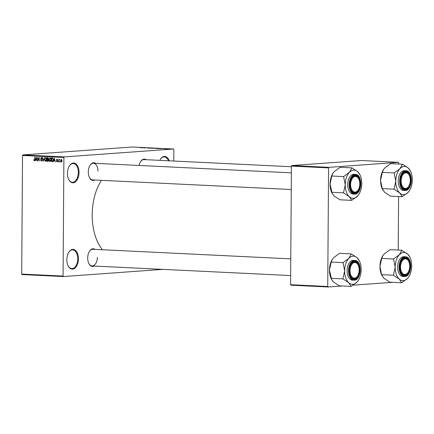<?xml version="1.0" encoding="UTF-8"?>
<svg xmlns="http://www.w3.org/2000/svg" width="434" height="434" viewBox="0 0 434 434"><rect width="100%" height="100%" fill="white"/><g stroke="black" fill="none" stroke-linecap="round" stroke-linejoin="round"><path stroke-width="0.65" d="M79.053 172.482A9.901 5.794 -87.2 0 1 75.158 182.052A9.901 5.794 -87.2 0 1 68.746 179.551A9.901 5.794 -87.2 0 1 67.449 173.323A9.901 5.794 -87.2 0 1 69.407 165.853A9.901 5.794 -87.2 0 1 75.668 163.699A9.901 5.794 -87.2 0 1 79.053 172.482M68.653 179.361A9.38 5.485 92.8 0 0 72.375 182.253A9.38 5.485 92.8 0 0 78.326 172.488A9.38 5.485 92.8 0 0 73.281 163.515A9.38 5.485 92.8 0 0 69.299 166.032M78.451 258.832A9.901 5.794 -87.2 0 1 74.556 268.402A9.901 5.794 -87.2 0 1 68.143 265.901A9.901 5.794 -87.2 0 1 66.841 259.673A9.901 5.794 -87.2 0 1 68.805 252.203A9.901 5.794 -87.2 0 1 75.066 250.049A9.901 5.794 -87.2 0 1 78.451 258.832M68.051 265.711A9.38 5.485 92.8 0 0 71.773 268.597A9.38 5.485 92.8 0 0 77.724 258.832A9.38 5.485 92.8 0 0 72.679 249.865A9.38 5.485 92.8 0 0 68.697 252.382M94.249 266.042A8.859 5.181 -87.2 0 1 88.872 263.579A8.859 5.181 -87.2 0 1 87.706 258.008A8.859 5.181 -87.2 0 1 89.464 251.324A8.859 5.181 -87.2 0 1 95.051 249.387M88.78 263.389A8.338 4.877 92.8 0 0 92.073 265.939A8.338 4.877 92.8 0 0 97.368 257.259M94.845 180.007A8.859 5.181 -87.2 0 1 89.469 177.544A8.859 5.181 -87.2 0 1 88.308 171.972A8.859 5.181 -87.2 0 1 90.066 165.289A8.859 5.181 -87.2 0 1 95.654 163.352M89.377 177.354A8.338 4.877 92.8 0 0 92.675 179.904L291.257 189.528M102.478 249.751A44.81 26.214 -87.2 0 1 92.192 214.689A44.81 26.214 -87.2 0 1 101.426 180.327M166.585 148.971L166.01 148.981L166.585 148.971M166.016 148.884L167.28 148.862L166.016 148.884M164.746 148.884L164.171 148.889L164.746 148.884M160.64 148.645L162.728 148.564L160.64 148.645M156.083 148.504L158.28 148.341L155.649 148.455M151.672 148.287L153.869 148.13L151.238 148.227M140.475 147.744L143.247 147.62L140.204 147.712M173.779 161.036L173.86 149.513L173.557 149.014L64.205 156.918L63.896 157.461L63.066 276.062L63.369 276.561L22.004 274.554L21.7 274.06L63.066 276.062M173.557 149.014L132.191 147.007L22.839 154.916L64.205 156.918M142.531 147.766L144.614 147.685L142.531 147.766M145.623 147.788L143.643 147.896L145.623 147.891M148.916 148.081L147.289 147.989L149.014 148.07M148.645 148.092L148.254 147.994M152.622 148.075L149.377 148.173L152.622 148.075M160.417 148.58L157.531 148.569L160.808 148.542M168.972 148.976L167.388 149.052L168.994 149.025M169.119 149.095L168.544 149.101L169.119 149.095M162.837 269.368L63.369 276.561M60.18 161.448L59.908 161.953L60.18 161.448M59.111 160.542L58.834 161.898L58.85 159.251L59.116 159.69L59.697 159.387L59.111 160.542M59.398 159.707L59.165 160.005M58.34 161.356L58.064 161.866L58.34 161.356M57.651 161.036L56.995 161.86L56.344 160.976L57.017 161.481L57.38 161.09L56.393 159.842L57 159.115L57.619 159.902L57.011 159.495L56.659 159.799L57.651 161.036M57.017 161.481L57.651 161.068M57.516 159.457L56.659 159.799M53.908 160.575L53.387 161.638L54.228 158.036L55.34 161.73L54.836 160.618L53.908 160.575L55.064 160.493M50.192 161.508L49.243 160.911L48.982 159.652L50.035 157.786L51.055 159.707L50.783 161.003L50.111 161.519M45.776 161.291L44.827 160.699L44.572 159.435L45.624 157.569L46.644 159.495L46.367 160.786L45.7 161.307M34.53 160.754L33.977 160.488L33.825 159.598L34.411 160.341L34.704 160.075L34.763 157.092L35.013 159.576L34.47 160.764M34.411 160.341L34.98 160.059M63.896 157.461L22.53 155.459L21.7 274.06M35.794 159.696L35.273 160.759L36.114 157.157L37.232 160.851L36.722 159.739L35.794 159.696L36.95 159.614M37.829 157.965L37.807 160.884L37.563 157.227L38.962 160.217L39.25 157.309L39.228 160.949L38.111 157.949M41.409 160.678L41.957 160.081L40.59 158.323L41.36 157.363L42.158 158.491L41.366 157.792L40.937 158.725L41.827 159.202L42.228 160.086L41.382 161.101L40.498 159.831L41.409 160.678L42.114 160.634L41.566 160.667M41.979 157.748L42.51 157.705M44.404 157.558L43.275 161.144L42.505 157.466L43.395 160.726L44.404 157.558M48.673 160.341L47.849 161.367L47.013 161.329L47.04 157.688L47.876 157.726L48.608 158.681L48.31 159.43L48.673 160.341M53.246 159.788L52.216 161.578L51.429 161.54L51.456 157.9L52.628 158.025L53.246 159.788M62.067 160.705L61.308 162.066L60.57 160.661L61.33 159.327L62.067 160.705M392.689 282.317L353.075 285.181M342.166 285.968L328.039 286.993L290.894 285.192L290.59 284.693L327.735 286.494L328.039 286.993M398.813 164.036L398.521 162.316L361.376 160.515L291.729 165.549L328.874 167.35L328.565 167.893L327.735 286.494M328.565 167.893L291.42 166.092L290.59 284.693M398.521 162.316L328.874 167.35M398.586 196.537L398.211 250.071M291.42 166.092L291.729 165.549M22.53 155.459L22.839 154.916M159.842 160.363A9.901 5.794 -87.2 0 1 160.439 159.273A9.901 5.794 -87.2 0 1 169.271 160.819M139.124 165.463A8.859 5.181 -87.2 0 1 140.589 161.632A8.859 5.181 -87.2 0 1 146.177 159.701M97.965 171.224A8.338 4.877 92.8 0 0 93.484 163.249A8.338 4.877 92.8 0 0 89.957 165.468M291.415 166.737L144.007 159.593A8.338 4.877 92.8 0 0 140.48 161.811M290.769 258.876L92.881 249.284A8.338 4.877 92.8 0 0 89.355 251.503M168.468 160.781A9.38 5.485 92.8 0 0 164.312 156.934A9.38 5.485 92.8 0 0 160.33 159.452M34.894 160.423L33.977 160.488M35.561 160.737L35.273 160.759M36.738 159.631L36.814 159.3M37.221 160.819L36.95 160.84M36.147 158.226L35.886 159.273L36.635 159.311L36.277 157.542L36.147 158.226M37.807 160.851L37.536 160.868M39.234 160.195L38.962 160.217M39.228 160.916L38.935 160.938M40.769 159.81L40.498 159.831M43.546 161.128L43.275 161.144M45.185 160.672L44.827 160.699M44.843 159.419L44.572 159.435M46.259 157.949L46.769 157.911M46.552 158.622L45.624 157.998L44.838 159.457L45.597 160.878L46.34 160.83M46.644 159.452L46.27 158.638M45.597 160.878L46.378 159.468M46.346 160.824L45.727 160.873M48.348 161.247L47.013 161.329M48.239 161.242L48.239 160.927M48.25 159.571L48.25 159.218M47.306 158.128L47.301 159.213L47.805 159.24L48.337 158.725L47.306 158.128L48.445 158.041M48.608 158.708L48.337 158.725M47.295 159.636L47.284 160.916L47.854 160.943L48.402 160.33L47.295 159.636L48.456 159.555M48.5 159.614L47.827 159.663M48.673 160.309L48.402 160.33M48.586 160.878L47.854 160.943M49.601 160.884L49.243 160.911M49.254 159.631L48.982 159.652M50.669 158.166L51.179 158.122M50.968 158.833L50.035 158.209L49.254 159.669L50.008 161.095L50.756 161.047L50.138 161.085M51.055 159.663L50.68 158.855M50.008 161.095L50.789 159.685M52.72 161.459L51.429 161.54M52.65 161.453L52.65 161.128M52.888 158.253L51.717 158.339L51.7 161.128L52.997 161.101M52.926 158.307L51.717 158.339M52.991 158.421L52.194 158.361M53.246 159.75L52.579 158.453M53.16 160.634L52.861 160.656L52.975 159.772M52.183 161.155L52.861 160.656M53.675 161.616L53.387 161.638M54.852 160.504L54.928 160.179M55.335 161.698L55.058 161.719M54.255 159.104L54 160.151L54.749 160.189L54.386 158.421L54.255 159.104M56.615 160.954L56.344 160.976M57.635 160.824L57.315 160.846M58.335 161.844L58.064 161.866M59.105 161.882L58.834 161.898M59.642 159.652L59.116 159.69M60.18 161.936L59.908 161.953M60.841 160.64L60.57 160.661M62.067 160.699L61.275 159.707L61.84 159.663L61.319 159.701L60.836 160.672L61.319 161.692L61.905 161.649L61.389 161.687M61.319 161.692L61.796 160.721M143.746 147.717L142.873 147.75L143.746 147.717M153.62 148.146L151.922 148.271L153.913 148.249M155.99 148.33L155.258 148.2M155.274 148.233L155.746 148.254M154.39 148.298L153.636 148.352L154.39 148.298M158.03 148.363L156.332 148.482L158.323 148.466M159.69 148.444L158.052 148.564L159.69 148.444M160.151 148.596L160.504 148.493M161.855 148.596L160.981 148.629L161.855 148.596M168.766 148.949L167.616 149.036L168.669 149.046M402.237 196.716L390.416 196.141L384.622 192.295L382.208 188.611L394.029 189.186L399.817 193.032L402.237 196.716L408.085 192.436L409.506 190.586A14.094 8.246 -87.2 0 1 408.085 192.436A14.094 8.246 -87.2 0 1 399.817 193.032A14.094 8.246 -87.2 0 1 395.77 181.141L394.029 189.186M399.991 168.658A14.094 8.246 -87.2 0 1 404.135 166.472A14.094 8.246 -87.2 0 1 408.253 168.061L402.459 164.215L399.991 168.658L394.143 172.938L395.77 181.141A14.094 8.246 92.8 0 1 399.991 168.658M405.785 171.783A8.859 5.181 -87.2 0 1 410.917 180.251A8.859 5.181 -87.2 0 1 405.66 189.468A8.859 5.181 -87.2 0 1 401.694 186.577A8.859 5.181 -87.2 0 1 402.291 174.316A8.859 5.181 -87.2 0 1 405.785 171.783M408.757 186.191A7.817 4.573 92.8 0 0 410.146 182.258A7.817 4.573 92.8 0 0 409.278 175.379A7.817 4.573 92.8 0 0 404.776 173.085A7.817 4.573 92.8 0 0 401.304 178.992A7.817 4.573 92.8 0 0 403.305 187.472A7.817 4.573 92.8 0 0 408.757 186.191L408.535 186.544A8.338 4.877 -87.2 0 1 404.9 188.931A8.338 4.877 -87.2 0 1 401.602 186.381A8.338 4.877 92.8 0 0 404.9 188.931A8.338 4.877 92.8 0 0 405.242 188.931A8.338 4.877 92.8 0 0 408.644 186.365M409.186 175.2A8.338 4.877 92.8 0 0 405.703 172.282A8.338 4.877 92.8 0 0 405.361 172.282A8.338 4.877 92.8 0 0 402.177 174.501A8.338 4.877 -87.2 0 1 405.703 172.282A8.338 4.877 -87.2 0 1 409.094 175.011L409.278 175.379M404.103 170.66A9.901 5.794 92.8 0 0 398.238 180.615A9.901 5.794 92.8 0 0 403.555 190.434L404.993 190.504A9.901 5.794 -87.2 0 1 399.671 180.685A9.901 5.794 -87.2 0 1 405.54 170.73A9.901 5.794 -87.2 0 1 405.953 170.725L404.515 170.654A9.901 5.794 92.8 0 0 404.103 170.66M382.208 188.611L380.575 180.408L382.321 172.363L383.51 169.553L384.795 167.92L390.643 163.64L402.459 164.215M382.321 172.363L394.143 172.938M410.45 171.083L408.253 168.061A14.094 8.246 -87.2 0 1 410.45 171.083A14.094 8.246 -87.2 0 1 412.3 179.947A14.094 8.246 -87.2 0 1 409.506 190.586M382.755 189.929L382.425 189.273A14.094 8.246 -87.2 0 1 380.575 180.408A14.094 8.246 -87.2 0 1 383.374 169.77A14.094 8.246 -87.2 0 1 383.45 169.651M394.24 172.83A16.183 9.467 92.8 0 0 394.137 173.128M394.029 188.991A16.183 9.467 92.8 0 0 394.126 189.278M359.65 182.003A7.817 4.573 92.8 0 0 358.755 179.03A7.817 4.573 92.8 0 0 353.157 177.49A7.817 4.573 92.8 0 0 350.753 186.555A7.817 4.573 92.8 0 0 358.234 189.848A7.817 4.573 92.8 0 0 359.65 182.003M358.663 178.851A8.338 4.877 92.8 0 0 355.18 175.933A8.338 4.877 92.8 0 0 354.838 175.938A8.338 4.877 92.8 0 0 351.654 178.152A8.338 4.877 -87.2 0 1 355.18 175.933A8.338 4.877 -87.2 0 1 358.571 178.662L358.755 179.03M358.234 189.848L358.012 190.195A8.338 4.877 -87.2 0 1 354.377 192.588A8.338 4.877 -87.2 0 1 351.079 190.038A8.338 4.877 92.8 0 0 354.377 192.588A8.338 4.877 92.8 0 0 354.719 192.582A8.338 4.877 92.8 0 0 358.121 190.016M400.674 268.939A7.817 4.573 92.8 0 0 408.155 272.232A7.817 4.573 92.8 0 0 409.571 264.387A7.817 4.573 92.8 0 0 408.682 261.414A7.817 4.573 92.8 0 0 403.083 259.874A7.817 4.573 92.8 0 0 400.674 268.939M408.155 272.232L407.933 272.579A8.338 4.877 -87.2 0 1 404.298 274.972A8.338 4.877 -87.2 0 1 401 272.422A8.338 4.877 92.8 0 0 404.298 274.972A8.338 4.877 92.8 0 0 404.645 274.966A8.338 4.877 92.8 0 0 408.047 272.4M408.584 261.235A8.338 4.877 92.8 0 0 405.106 258.317A8.338 4.877 92.8 0 0 404.759 258.322A8.338 4.877 92.8 0 0 401.575 260.536A8.338 4.877 -87.2 0 1 405.106 258.317A8.338 4.877 -87.2 0 1 408.492 261.046L408.682 261.414M350.178 268.684A7.817 4.573 92.8 0 0 352.18 277.163A7.817 4.573 92.8 0 0 357.632 275.883A7.817 4.573 92.8 0 0 359.021 271.95A7.817 4.573 92.8 0 0 358.153 265.071A7.817 4.573 92.8 0 0 353.65 262.776A7.817 4.573 92.8 0 0 350.178 268.684M357.632 275.883L357.41 276.236A8.338 4.877 -87.2 0 1 353.775 278.623A8.338 4.877 -87.2 0 1 350.477 276.073A8.338 4.877 92.8 0 0 353.775 278.623A8.338 4.877 92.8 0 0 354.117 278.617A8.338 4.877 92.8 0 0 357.524 276.051M358.061 264.892A8.338 4.877 92.8 0 0 354.583 261.968A8.338 4.877 92.8 0 0 354.236 261.973A8.338 4.877 92.8 0 0 351.052 264.187A8.338 4.877 -87.2 0 1 354.583 261.968A8.338 4.877 -87.2 0 1 357.969 264.697L358.153 265.071M358.978 194.237A14.094 8.246 92.8 0 1 357.562 196.087A14.094 8.246 -87.2 0 1 353.412 198.273A14.094 8.246 -87.2 0 1 349.294 196.683L351.708 200.367L357.562 196.087L358.978 194.237A14.094 8.246 92.8 0 0 361.777 183.598A14.094 8.246 -87.2 0 0 359.927 174.734L357.73 171.712L351.936 167.866L349.468 172.309L343.614 176.589L345.247 184.797L343.5 192.837L349.294 196.683A14.094 8.246 -87.2 0 1 345.247 184.797A14.094 8.246 -87.2 0 1 349.468 172.309A14.094 8.246 -87.2 0 1 357.73 171.712A14.094 8.246 -87.2 0 1 359.927 174.734M355.137 193.125A8.859 5.181 -87.2 0 1 351.171 190.228A8.859 5.181 -87.2 0 1 351.762 177.973A8.859 5.181 -87.2 0 1 355.262 175.439A8.859 5.181 -87.2 0 1 360.394 183.902A8.859 5.181 -87.2 0 1 355.137 193.125M355.424 174.381L353.992 174.311A9.901 5.794 92.8 0 0 353.58 174.316A9.901 5.794 92.8 0 0 347.715 184.266A9.901 5.794 92.8 0 0 353.032 194.085L354.469 194.155A9.901 5.794 -87.2 0 1 349.148 184.336A9.901 5.794 -87.2 0 1 355.017 174.387A9.901 5.794 -87.2 0 1 355.424 174.381C362.846 174.191 362.287 194.172 354.904 194.15L354.469 194.155A9.901 5.794 -87.2 0 0 354.876 194.15M332.232 193.586L330.052 184.059A14.094 8.246 -87.2 0 0 331.901 192.924L334.099 195.946L339.893 199.792L351.708 200.367M331.684 192.267L343.5 192.837M332.921 173.302A14.094 8.246 -87.2 0 0 332.851 173.421A14.094 8.246 -87.2 0 0 330.052 184.059L331.798 176.014L343.614 176.589M331.798 176.014L332.986 173.204L334.272 171.571L340.12 167.291L351.936 167.866M343.717 176.486A16.183 9.467 92.8 0 0 343.614 176.784M343.506 192.642A16.183 9.467 92.8 0 0 343.603 192.929M401.634 282.751L389.813 282.176L384.025 278.33L381.605 274.651L393.426 275.221L399.22 279.067L401.634 282.751L407.483 278.471L408.904 276.621A14.094 8.246 -87.2 0 1 407.483 278.471A14.094 8.246 -87.2 0 1 399.22 279.067A14.094 8.246 -87.2 0 1 395.173 267.181L393.426 275.221M399.389 254.693A14.094 8.246 -87.2 0 1 403.533 252.507A14.094 8.246 -87.2 0 1 407.651 254.096L401.759 250.353L399.389 254.693L393.54 258.973L395.173 267.181A14.094 8.246 92.8 0 1 399.389 254.693M405.188 257.823A8.859 5.181 -87.2 0 1 410.314 266.286A8.859 5.181 -87.2 0 1 405.063 275.509A8.859 5.181 -87.2 0 1 401.092 272.612A8.859 5.181 -87.2 0 1 401.689 260.357A8.859 5.181 -87.2 0 1 405.188 257.823M403.506 256.7A9.901 5.794 92.8 0 0 397.636 266.65A9.901 5.794 92.8 0 0 402.958 276.469L404.39 276.539A9.901 5.794 -87.2 0 1 399.074 266.72A9.901 5.794 -87.2 0 1 404.938 256.765A9.901 5.794 -87.2 0 1 405.351 256.765L403.913 256.695A9.901 5.794 92.8 0 0 403.506 256.7M381.605 274.651L379.978 266.443L381.719 258.398L382.907 255.588L384.193 253.955L390.041 249.675L401.862 250.25M381.719 258.398L393.54 258.973M409.848 257.118L407.651 254.096A14.094 8.246 -87.2 0 1 409.848 257.118A14.094 8.246 -87.2 0 1 411.698 265.982A14.094 8.246 -87.2 0 1 408.904 276.621M382.153 275.97L381.828 275.308A14.094 8.246 -87.2 0 1 379.978 266.443A14.094 8.246 -87.2 0 1 382.772 255.805A14.094 8.246 -87.2 0 1 382.848 255.686M393.638 258.87A16.183 9.467 92.8 0 0 393.54 259.169M393.426 275.026A16.183 9.467 92.8 0 0 393.524 275.313M358.381 280.277A14.094 8.246 92.8 0 1 356.96 282.122A14.094 8.246 -87.2 0 1 352.815 284.308A14.094 8.246 -87.2 0 1 348.692 282.718L351.111 286.402L356.96 282.122L358.381 280.277A14.094 8.246 92.8 0 0 361.175 269.639A14.094 8.246 -87.2 0 0 359.325 260.769L357.128 257.747L351.334 253.901L348.865 258.344L343.017 262.624L344.645 270.832L342.903 278.878L348.692 282.718A14.094 8.246 -87.2 0 1 344.645 270.832A14.094 8.246 -87.2 0 1 348.865 258.344A14.094 8.246 -87.2 0 1 357.128 257.747A14.094 8.246 -87.2 0 1 359.325 260.769M354.54 279.16A8.859 5.181 -87.2 0 1 350.569 276.263A8.859 5.181 -87.2 0 1 351.166 264.008A8.859 5.181 -87.2 0 1 354.659 261.474A8.859 5.181 -87.2 0 1 359.791 269.943A8.859 5.181 -87.2 0 1 354.54 279.16M354.828 260.416L353.39 260.346A9.901 5.794 92.8 0 0 352.983 260.351A9.901 5.794 92.8 0 0 347.113 270.306A9.901 5.794 92.8 0 0 352.43 280.125L353.867 280.19A9.901 5.794 -87.2 0 1 348.551 270.371A9.901 5.794 -87.2 0 1 354.415 260.422A9.901 5.794 -87.2 0 1 354.828 260.416C362.244 260.226 361.69 280.207 354.301 280.185L353.867 280.19A9.901 5.794 -87.2 0 0 354.28 280.185M331.63 279.621L329.449 270.094A14.094 8.246 -87.2 0 0 331.305 278.964L333.496 281.986L339.29 285.832L351.111 286.402M331.082 278.303L342.903 278.878M332.325 259.337A14.094 8.246 -87.2 0 0 332.249 259.456A14.094 8.246 -87.2 0 0 329.449 270.094L331.196 262.055L343.017 262.624M331.196 262.055L332.384 259.239L333.67 257.612L339.518 253.331L351.334 253.901M343.115 262.521A16.183 9.467 92.8 0 0 343.012 262.82M342.903 278.682A16.183 9.467 92.8 0 0 343.001 278.964M35.013 159.571L34.742 159.593M41.962 159.311L41.295 159.359M43.785 160.141L43.514 160.157M48.472 158.095L47.773 158.15M57.597 160.645L57.049 160.688M405.399 190.499A9.901 5.794 -87.2 0 1 404.993 190.504L405.427 190.499C412.81 190.521 413.369 170.54 405.953 170.725M405.79 171.056A9.586 5.609 92.8 0 0 400.105 181.032A9.586 5.609 92.8 0 0 405.66 190.201A9.586 5.609 92.8 0 0 411.345 180.218A9.586 5.609 92.8 0 0 405.79 171.056M355.131 193.852A9.586 5.609 92.8 0 0 360.822 183.875A9.586 5.609 92.8 0 0 355.267 174.707A9.586 5.609 92.8 0 0 349.582 184.689A9.586 5.609 92.8 0 0 355.131 193.852M404.803 276.534A9.901 5.794 -87.2 0 1 404.39 276.539L404.824 276.534C412.213 276.556 412.767 256.575 405.351 256.765M405.188 257.091A9.586 5.609 92.8 0 0 399.502 267.067A9.586 5.609 92.8 0 0 405.058 276.236A9.586 5.609 92.8 0 0 410.743 266.259A9.586 5.609 92.8 0 0 405.188 257.091M354.535 279.887A9.586 5.609 92.8 0 0 360.22 269.91A9.586 5.609 92.8 0 0 354.665 260.747A9.586 5.609 92.8 0 0 348.979 270.724A9.586 5.609 92.8 0 0 354.535 279.887M47.995 160.943L48.575 160.9M56.935 159.495L57.516 159.452M291.371 172.841L93.484 163.249M92.073 265.939L290.655 275.563"/></g></svg>
